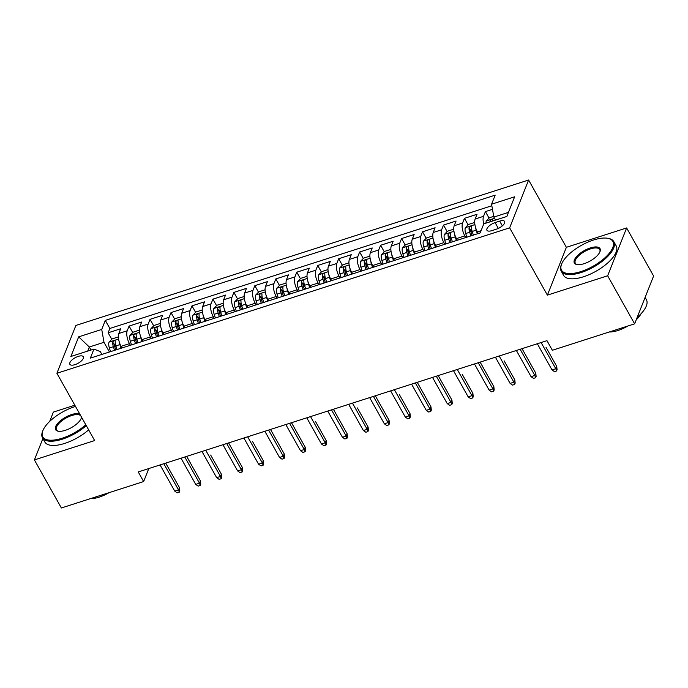 <?xml version="1.0" encoding="UTF-8"?>
<svg xmlns="http://www.w3.org/2000/svg" width="688" height="688" viewBox="0 0 688 688"><rect width="100%" height="100%" fill="white"/><g stroke="black" fill="none" stroke-linecap="round" stroke-linejoin="round"><path stroke-width="1.03" d="M74.949 364.657A7.723 3.139 -29.3 0 0 83.325 356.737A7.723 3.139 -29.3 0 0 78.234 356.384A7.723 3.139 -29.3 0 0 69.858 364.296A7.723 3.139 -29.3 0 0 74.949 364.657M74.82 405.206L53.38 412.086L49.665 421.434M528.608 180.024L75.878 325.45L56.898 373.274L509.636 227.848L528.608 180.024L566.37 247.31L547.39 295.135L607.65 275.776L626.63 227.952L566.37 247.31M626.63 227.952L653.6 276.017L634.62 323.842L607.65 275.776M492.479 209.333L485.41 211.603L489.048 218.105M478.323 233.507L477.412 231.873A9.649 3.947 -107.8 0 1 475.15 219.016L477.025 214.295L464.443 218.337L468.089 224.83M470.773 229.611L472.733 233.103M457.365 240.241L456.454 238.607A9.649 3.947 72.2 0 1 454.192 225.75L456.067 221.029L443.485 225.071L447.131 231.564M449.814 236.345L451.775 239.837M436.407 246.966L435.495 245.341A9.649 3.947 72.2 0 1 433.234 232.484L435.1 227.762L422.527 231.804L426.173 238.297M428.856 243.079L430.808 246.571M415.449 253.7L414.537 252.075A9.649 3.947 72.2 0 1 412.267 239.218L414.142 234.496L401.568 238.538L405.215 245.031M407.889 249.813L409.85 253.304M394.491 260.434L393.57 258.808A9.649 3.947 72.2 0 1 391.309 245.943L393.183 241.23L380.61 245.272L384.248 251.765M386.931 256.547L388.892 260.03M373.532 267.168L372.612 265.542A9.649 3.947 72.2 0 1 370.35 252.677L372.225 247.964L359.643 251.997L363.29 258.499M365.973 263.272L367.934 266.763M352.566 273.901L351.654 272.276A9.649 3.947 72.2 0 1 349.392 259.41L351.267 254.698L338.685 258.731L342.332 265.233M345.015 270.006L346.976 273.497M331.607 280.635L330.696 279.001A9.649 3.947 72.2 0 1 328.434 266.144L330.3 261.423L317.727 265.465L321.373 271.958M324.057 276.739L326.009 280.231M310.649 287.369L309.738 285.735A9.649 3.947 72.2 0 1 307.467 272.878L309.342 268.157L296.769 272.199L300.415 278.692M303.09 283.473L305.051 286.965M289.691 294.094L288.779 292.469A9.649 3.947 72.2 0 1 286.509 279.612L288.384 274.89L275.811 278.932L279.448 285.425M282.132 290.207L284.092 293.699M268.733 300.828L267.813 299.203A9.649 3.947 72.2 0 1 265.551 286.346L267.426 281.624L254.844 285.666L258.49 292.159M261.173 296.941L263.134 300.432M247.766 307.562L246.854 305.936A9.649 3.947 72.2 0 1 244.593 293.079L246.467 288.358L233.886 292.4L237.532 298.893M240.215 303.675L242.176 307.166M226.808 314.296L225.896 312.67A9.649 3.947 72.2 0 1 223.634 299.805L225.501 295.092L212.927 299.134L216.574 305.627M219.257 310.4L221.218 313.891M205.85 321.029L204.938 319.404A9.649 3.947 72.2 0 1 202.676 306.538L204.542 301.826L191.969 305.859L195.616 312.361M198.299 317.134L200.251 320.625M184.891 327.763L183.98 326.138A9.649 3.947 72.2 0 1 181.709 313.272L183.584 308.559L171.011 312.593L174.657 319.094M177.332 323.867L179.293 327.359M163.933 334.497L163.013 332.863A9.649 3.947 72.2 0 1 160.751 320.006L162.626 315.285L150.044 319.327L153.691 325.82M156.374 330.601L158.335 334.093M142.966 341.231L142.055 339.597A9.649 3.947 72.2 0 1 139.793 326.74L141.668 322.018L129.086 326.06L132.732 332.553M135.416 337.335L137.376 340.827M634.62 323.842L552.352 350.269L546.96 340.655L138.245 471.942L143.637 481.557L148.797 468.554M499.686 221.115L495.076 222.602A7.482 3.036 -29.3 0 0 486.958 230.265A7.482 3.036 -29.3 0 0 491.894 230.618L496.504 229.13A7.482 3.036 -29.3 0 0 504.614 221.467A7.482 3.036 -29.3 0 0 499.686 221.115L502.343 225.853M101.884 354.423L100.293 351.602L93.929 349.083L90.343 358.13L480.19 232.905L483.784 223.858L506.841 216.453L514.633 196.802L491.576 204.207L495.171 195.16L105.316 320.384L101.729 329.44L103.991 342.297L89.32 347.01L87.703 351.086M93.929 349.083L70.873 356.487L78.673 336.845L101.729 329.44M130.393 345.264L129.482 343.639A9.649 3.947 -107.8 0 1 127.22 330.782L129.086 326.06M122.008 347.956L121.097 346.331L129.482 343.639M151.351 338.53L150.44 336.905A9.649 3.947 -107.8 0 1 148.178 324.048L150.044 319.327M172.31 331.805L171.398 330.171A9.649 3.947 -107.8 0 1 169.136 317.314L171.011 312.593M193.276 325.071L192.356 323.437A9.649 3.947 -107.8 0 1 190.094 310.58L191.969 305.859M214.235 318.338L213.323 316.712A9.649 3.947 -107.8 0 1 211.053 303.847L212.927 299.134M235.193 311.604L234.281 309.978A9.649 3.947 -107.8 0 1 232.019 297.113L233.886 292.4M256.151 304.87L255.239 303.245A9.649 3.947 -107.8 0 1 252.978 290.379L254.844 285.666M277.109 298.136L276.198 296.511A9.649 3.947 -107.8 0 1 273.936 283.654L275.811 278.932M298.076 291.402L297.156 289.777A9.649 3.947 -107.8 0 1 294.894 276.92L296.769 272.199M319.034 284.669L318.123 283.043A9.649 3.947 -107.8 0 1 315.852 270.186L317.727 265.465M339.992 277.943L339.081 276.309A9.649 3.947 -107.8 0 1 336.819 263.452L338.685 258.731M360.951 271.21L360.039 269.576A9.649 3.947 -107.8 0 1 357.777 256.719L359.643 251.997M381.909 264.476L380.997 262.85A9.649 3.947 -107.8 0 1 378.735 249.985L380.61 245.272M402.876 257.742L401.955 256.117A9.649 3.947 -107.8 0 1 399.694 243.251L401.568 238.538M423.834 251.008L422.922 249.383A9.649 3.947 -107.8 0 1 420.652 236.517L422.527 231.804M444.792 244.274L443.88 242.649A9.649 3.947 -107.8 0 1 441.619 229.792L443.485 225.071M465.75 237.541L464.839 235.915A9.649 3.947 -107.8 0 1 462.577 223.058L464.443 218.337M483.733 223.987A9.649 3.947 -107.8 0 1 483.535 216.324L485.41 211.603M491.851 205.755L109.848 328.46L108.128 332.794L111.774 339.287M121.097 346.331A9.649 3.947 72.2 0 1 118.835 333.474L120.701 328.752L108.128 332.794M508.458 212.377L493.846 217.073L491.576 204.207M495.532 220.083L493.846 217.073M42.888 438.531L34.4 459.919L61.37 507.976L143.637 481.557M34.4 459.919L94.66 440.561L56.898 373.274M547.39 295.135L509.636 227.848M91.005 350.02L89.32 347.01L78.673 336.845M109.435 351.998L103.991 342.297M114.457 344.069L116.418 347.56M109.848 328.46L105.316 320.384M541.103 342.538L555.801 368.725L556.721 366.403L557.082 369.688L556.566 370.978L555.801 368.725L552.025 369.938L537.328 343.751M556.721 366.403L546.023 347.337M556.566 370.978L554.468 371.649L552.025 369.938M493.717 216.35L489.4 217.735L486.278 220.994A6.39 2.614 72.2 0 0 486.003 223.144M492.496 221.054A6.39 2.614 -107.8 0 1 492.522 220.117C491.903 219.076 491.069 219.343 490.011 220.925A6.39 2.614 72.2 0 0 489.985 221.863M492.522 220.117L492.453 219.678M580.939 271.579A29.429 11.954 -29.3 0 0 609.456 253.029A29.429 11.954 -29.3 0 0 607.59 238.272A29.429 11.954 -29.3 0 0 593.452 240.043A29.429 11.954 -29.3 0 0 561.606 264.08A29.429 11.954 -29.3 0 0 580.939 271.579M607.59 238.272L608.416 238.418A30.16 12.246 150.7 0 1 613.816 241.634A30.16 12.246 150.7 0 1 581.111 272.543A30.16 12.246 150.7 0 1 561.219 271.149A30.16 12.246 150.7 0 1 561.296 264.863L561.606 264.08M584.069 263.693A14.715 5.977 150.7 0 1 577 264.579A14.715 5.977 150.7 0 1 576.062 257.2A14.715 5.977 150.7 0 1 590.321 247.929A14.715 5.977 150.7 0 1 599.988 251.679A14.715 5.977 150.7 0 1 584.069 263.693M599.824 252.075A13.992 5.685 -29.3 0 0 599.721 249.538A13.992 5.685 -29.3 0 0 590.493 248.893A13.992 5.685 -29.3 0 0 575.314 263.237A13.992 5.685 -29.3 0 0 577.43 264.639M645.112 297.405L646.402 299.693A30.16 12.246 150.7 0 1 637.157 317.46M615.683 329.93A30.16 12.246 150.7 0 1 613.687 330.601A30.16 12.246 150.7 0 1 611.735 331.195M643.744 300.845A30.16 12.246 150.7 0 1 643.443 301.611M640.992 313.797A21.715 8.815 150.7 0 1 636.219 319.808M627.834 326.017A21.715 8.815 150.7 0 1 617.97 330.507A21.715 8.815 150.7 0 1 609.293 331.977M613.816 241.634L616.19 245.857A30.16 12.246 150.7 0 1 583.484 276.774A30.16 12.246 150.7 0 1 563.592 275.372L561.219 271.149M75.499 406.419A29.429 11.954 -29.3 0 0 74.7 406.677A29.429 11.954 -29.3 0 0 42.845 430.714A29.429 11.954 -29.3 0 0 62.178 438.213A29.429 11.954 -29.3 0 0 85.794 424.763M86.284 425.631A30.16 12.246 150.7 0 1 62.35 439.176A30.16 12.246 150.7 0 1 42.467 437.783A30.16 12.246 150.7 0 1 42.544 431.496L42.845 430.714M81.554 417.195A14.715 5.977 150.7 0 1 81.236 418.313A14.715 5.977 150.7 0 1 65.308 430.327A14.715 5.977 150.7 0 1 58.239 431.213A14.715 5.977 150.7 0 1 57.31 423.834A14.715 5.977 150.7 0 1 71.569 414.563A14.715 5.977 150.7 0 1 79.748 413.987M81.064 418.708A13.992 5.685 -29.3 0 0 80.969 416.171A13.992 5.685 -29.3 0 0 71.741 415.526A13.992 5.685 -29.3 0 0 56.562 429.871A13.992 5.685 -29.3 0 0 58.678 431.273M96.922 496.555A30.16 12.246 150.7 0 1 94.935 497.235A30.16 12.246 150.7 0 1 92.983 497.828M109.082 492.651A21.715 8.815 150.7 0 1 99.21 497.14A21.715 8.815 150.7 0 1 90.532 498.611M88.657 429.862A30.16 12.246 150.7 0 1 64.724 443.407A30.16 12.246 150.7 0 1 44.84 442.006L42.467 437.783M520.145 349.272L534.843 375.459L535.763 373.128L536.124 376.413L535.608 377.712L534.843 375.459L531.067 376.671L516.37 350.484M535.763 373.128L522.029 348.661M535.608 377.712L533.51 378.383L531.067 376.671M499.178 356.006L513.876 382.193L514.805 379.862L515.157 383.147L514.65 384.446L513.876 382.193L510.109 383.405L495.412 357.21M514.805 379.862L504.106 360.804M514.65 384.446L512.551 385.117L510.109 383.405M478.22 362.731L492.918 388.926L493.838 386.596L494.199 389.881L493.692 391.171L492.918 388.926L489.142 390.139L474.453 363.943M493.838 386.596L480.112 362.129M493.692 391.171L491.593 391.85L489.142 390.139M457.262 369.465L471.959 395.66L472.88 393.33L473.241 396.615L472.725 397.905L471.959 395.66L468.184 396.864L453.487 370.677M472.88 393.33L462.19 374.272M472.725 397.905L470.635 398.584L468.184 396.864M474.694 222.456L468.442 224.469L465.32 227.728A6.39 2.614 72.2 0 0 465.707 233.533L466.868 237.188M475.606 227.59A6.39 2.614 72.2 0 0 476.182 230.162L477.352 233.817M473.37 235.098L472.2 231.443A6.39 2.614 -107.8 0 1 471.564 226.851C470.945 225.81 470.11 226.077 469.053 227.659A6.39 2.614 72.2 0 0 469.689 232.252L470.85 235.907M472.071 235.511L470.91 231.873A3.259 1.333 -107.8 0 1 470.601 230.42L469.053 227.659M471.564 226.851L471.495 226.412M453.736 229.19L447.484 231.202L444.362 234.462A6.39 2.614 72.2 0 0 444.749 240.267L445.91 243.913M454.648 234.324A6.39 2.614 72.2 0 0 455.224 236.896L456.393 240.551M452.412 241.832L451.242 238.177A6.39 2.614 -107.8 0 1 450.606 233.585C449.986 232.535 449.144 232.811 448.086 234.384A6.39 2.614 72.2 0 0 448.731 238.985L449.892 242.64M451.113 242.245L449.952 238.607A3.259 1.333 -107.8 0 1 449.642 237.154L448.086 234.384M450.606 233.585L450.537 233.146M525.047 354.036L522.054 348.653M432.778 235.924L426.517 237.936L423.395 241.196A6.39 2.614 72.2 0 0 423.782 246.992L424.952 250.647M433.689 241.058A6.39 2.614 72.2 0 0 434.266 243.629L435.435 247.284M431.445 248.566L430.284 244.911A6.39 2.614 -107.8 0 1 429.647 240.31C429.028 239.269 428.185 239.544 427.128 241.118A6.39 2.614 72.2 0 0 427.764 245.719L428.934 249.374M430.155 248.979L428.994 245.341A3.259 1.333 -107.8 0 1 428.684 243.887L427.128 241.118M429.647 240.31L429.57 239.871M411.82 242.658L405.559 244.67L402.437 247.929A6.39 2.614 72.2 0 0 402.824 253.726L403.994 257.381M412.723 247.783A6.39 2.614 72.2 0 0 413.307 250.363L414.468 254.018M410.487 255.291L409.326 251.645A6.39 2.614 -107.8 0 1 408.689 247.044C408.07 246.003 407.227 246.27 406.169 247.852A6.39 2.614 72.2 0 0 406.806 252.453L407.975 256.099M409.197 255.712L408.036 252.066A3.259 1.333 -107.8 0 1 407.726 250.621L406.169 247.852M408.689 247.044L408.612 246.605M483.139 367.478L480.129 362.12M436.304 376.198L451.001 402.385L451.921 400.063L452.283 403.349L451.767 404.639L451.001 402.385L447.226 403.598L432.528 377.411M451.921 400.063L438.187 375.596M451.767 404.639L449.668 405.309L447.226 403.598M390.853 249.391L384.601 251.404L381.479 254.663A6.39 2.614 72.2 0 0 381.866 260.46L383.035 264.115M391.764 254.517A6.39 2.614 72.2 0 0 392.349 257.097L393.51 260.752M389.528 262.025L388.359 258.37A6.39 2.614 -107.8 0 1 387.722 253.777C387.103 252.737 386.269 253.003 385.211 254.586A6.39 2.614 72.2 0 0 385.848 259.178L387.017 262.833M388.238 262.446L387.077 258.8A3.259 1.333 -107.8 0 1 386.759 257.355L385.211 254.586M387.722 253.777L387.654 253.339M415.346 382.932L430.043 409.119L430.963 406.797L431.324 410.082L430.808 411.372L430.043 409.119L426.268 410.332L411.57 384.145M430.963 406.797L417.229 382.322M430.808 411.372L428.71 412.043L426.268 410.332M394.379 389.666L409.076 415.853L410.005 413.531L410.358 416.816L409.85 418.106L409.076 415.853L405.309 417.066L390.612 390.879M410.005 413.531L399.307 394.465M409.85 418.106L407.752 418.777L405.309 417.066M373.421 396.4L388.118 422.587L389.047 420.256L389.399 423.541L388.892 424.84L388.118 422.587L384.343 423.799L369.654 397.612M389.047 420.256L375.313 395.789M388.892 424.84L386.794 425.511L384.343 423.799M352.462 403.134L367.16 429.321L368.08 426.99L368.441 430.275L367.925 431.574L367.16 429.321L363.384 430.533L348.687 404.346M368.08 426.99L357.39 407.932M367.925 431.574L365.835 432.245L363.384 430.533M331.504 409.859L346.202 436.054L347.122 433.724L347.483 437.009L346.967 438.308L346.202 436.054L342.426 437.267L327.729 411.071M347.122 433.724L333.388 409.257M346.967 438.308L344.877 438.978L342.426 437.267M369.895 256.125L363.642 258.129L360.521 261.388A6.39 2.614 72.2 0 0 360.908 267.193L362.069 270.848M370.806 261.251A6.39 2.614 72.2 0 0 371.382 263.831L372.552 267.477M368.57 268.759L367.401 265.104A6.39 2.614 -107.8 0 1 366.764 260.511C366.145 259.471 365.311 259.737 364.253 261.32A6.39 2.614 72.2 0 0 364.889 265.912L366.05 269.567M367.272 269.18L366.111 265.534A3.259 1.333 -107.8 0 1 365.801 264.089L364.253 261.32M366.764 260.511L366.695 260.073M441.206 380.971L438.213 375.588M348.936 262.859L342.684 264.863L339.562 268.122A6.39 2.614 72.2 0 0 339.949 273.927L341.11 277.582M349.848 267.985A6.39 2.614 72.2 0 0 350.424 270.556L351.594 274.211M347.612 275.492L346.442 271.837A6.39 2.614 -107.8 0 1 345.806 267.245C345.187 266.204 344.353 266.471 343.286 268.053A6.39 2.614 72.2 0 0 343.931 272.646L345.092 276.301M346.313 275.905L345.152 272.267A3.259 1.333 -107.8 0 1 344.843 270.814L343.286 268.053M345.806 267.245L345.737 266.806M420.265 387.731L417.255 382.322M327.978 269.584L321.717 271.597L318.596 274.856A6.39 2.614 72.2 0 0 318.983 280.661L320.152 284.316M328.89 274.718A6.39 2.614 72.2 0 0 329.466 277.29L330.636 280.945M326.654 282.226L325.484 278.571A6.39 2.614 -107.8 0 1 324.848 273.979C324.229 272.938 323.386 273.205 322.328 274.787A6.39 2.614 72.2 0 0 322.964 279.38L324.134 283.035M325.355 282.639L324.194 279.001A3.259 1.333 -107.8 0 1 323.885 277.548L322.328 274.787M324.848 273.979L324.779 273.54M307.02 276.318L300.759 278.33L297.637 281.59A6.39 2.614 72.2 0 0 298.024 287.395L299.194 291.05M307.923 281.452A6.39 2.614 72.2 0 0 308.508 284.024L309.669 287.679M305.687 288.96L304.526 285.305A6.39 2.614 -107.8 0 1 303.89 280.713C303.27 279.663 302.428 279.939 301.37 281.521A6.39 2.614 72.2 0 0 302.006 286.113L303.176 289.768M304.397 289.373L303.236 285.735A3.259 1.333 -107.8 0 1 302.926 284.282L301.37 281.521M303.89 280.713L303.812 280.274M378.331 401.173L375.338 395.781M286.053 283.052L279.801 285.064L276.679 288.324A6.39 2.614 72.2 0 0 277.066 294.12L278.236 297.775M286.965 288.186A6.39 2.614 72.2 0 0 287.55 290.757L288.711 294.412M284.729 295.694L283.559 292.039A6.39 2.614 -107.8 0 1 282.923 287.438C282.304 286.397 281.469 286.672 280.412 288.246A6.39 2.614 72.2 0 0 281.048 292.847L282.218 296.502M283.439 296.107L282.278 292.469A3.259 1.333 -107.8 0 1 281.96 291.015L280.412 288.246M282.923 287.438L282.854 286.999M310.546 416.593L325.243 442.788L326.164 440.458L326.525 443.743L326.009 445.033L325.243 442.788L321.468 444.001L306.771 417.805M326.164 440.458L315.465 421.4M326.009 445.033L323.91 445.712L321.468 444.001M265.095 289.786L258.843 291.798L255.721 295.057A6.39 2.614 72.2 0 0 256.108 300.854L257.269 304.509M266.007 294.911A6.39 2.614 72.2 0 0 266.583 297.491L267.752 301.146M263.771 302.428L262.601 298.773A6.39 2.614 -107.8 0 1 261.965 294.172C261.345 293.131 260.511 293.398 259.453 294.98A6.39 2.614 72.2 0 0 260.09 299.581L261.251 303.236M262.472 302.84L261.311 299.203A3.259 1.333 -107.8 0 1 261.001 297.749L259.453 294.98M261.965 294.172L261.896 293.733M336.406 414.632L333.413 409.248M289.579 423.326L304.277 449.513L305.205 447.191L305.558 450.477L305.051 451.767L304.277 449.513L300.51 450.726L285.812 424.539M305.205 447.191L291.471 422.724M305.051 451.767L302.952 452.446L300.51 450.726M244.137 296.519L237.885 298.532L234.763 301.791A6.39 2.614 72.2 0 0 235.15 307.588L236.311 311.243M245.048 301.645A6.39 2.614 72.2 0 0 245.625 304.225L246.794 307.88M242.812 309.153L241.643 305.506A6.39 2.614 -107.8 0 1 241.006 300.905C240.387 299.865 239.553 300.131 238.495 301.714A6.39 2.614 72.2 0 0 239.132 306.306L240.293 309.961M241.514 309.574L240.353 305.928A3.259 1.333 -107.8 0 1 240.043 304.483L238.495 301.714M241.006 300.905L240.938 300.467M268.621 430.06L283.318 456.247L284.247 453.925L284.6 457.21L284.092 458.5L283.318 456.247L279.552 457.46L264.854 431.273M284.247 453.925L270.513 429.458M284.092 458.5L281.994 459.171L279.552 457.46M223.179 303.253L216.918 305.257L213.805 308.516A6.39 2.614 72.2 0 0 214.183 314.321L215.353 317.976M224.09 308.379A6.39 2.614 72.2 0 0 224.666 310.959L225.836 314.614M221.854 315.887L220.685 312.232A6.39 2.614 -107.8 0 1 220.048 307.639C219.429 306.599 218.586 306.865 217.528 308.448A6.39 2.614 72.2 0 0 218.165 313.04L219.334 316.695M220.556 316.308L219.395 312.662A3.259 1.333 -107.8 0 1 219.085 311.217L217.528 308.448M220.048 307.639L219.979 307.201M294.49 428.099L291.497 422.716M247.663 436.794L262.36 462.981L263.28 460.659L263.642 463.944L263.126 465.234L262.36 462.981L258.585 464.194L243.887 438.007M263.28 460.659L252.591 441.593M263.126 465.234L261.036 465.905L258.585 464.194M202.22 309.987L195.96 311.991L192.838 315.25A6.39 2.614 72.2 0 0 193.225 321.055L194.394 324.71M203.123 315.113A6.39 2.614 72.2 0 0 203.708 317.684L204.869 321.339M200.887 322.62L199.726 318.965A6.39 2.614 -107.8 0 1 199.09 314.373C198.471 313.332 197.628 313.599 196.57 315.181A6.39 2.614 72.2 0 0 197.207 319.774L198.376 323.429M199.597 323.033L198.436 319.395A3.259 1.333 -107.8 0 1 198.127 317.951L196.57 315.181M199.09 314.373L199.013 313.934M273.549 434.868L270.539 429.45M226.705 443.528L241.402 469.715L242.322 467.393L242.683 470.678L242.167 471.968L241.402 469.715L237.627 470.927L222.929 444.74M242.322 467.393L228.597 442.917M242.167 471.968L240.078 472.639L237.627 470.927M181.254 316.721L175.001 318.725L171.88 321.984A6.39 2.614 72.2 0 0 172.267 327.789L173.436 331.444M182.165 321.846A6.39 2.614 72.2 0 0 182.75 324.418L183.911 328.073M179.929 329.354L178.768 325.699A6.39 2.614 -107.8 0 1 178.123 321.107C177.504 320.066 176.67 320.333 175.612 321.915A6.39 2.614 72.2 0 0 176.248 326.508L177.418 330.163M178.639 329.767L177.478 326.129A3.259 1.333 -107.8 0 1 177.16 324.676L175.612 321.915M178.123 321.107L178.054 320.668M205.746 450.262L220.444 476.449L221.364 474.118L221.725 477.403L221.209 478.702L220.444 476.449L216.668 477.661L201.971 451.474M221.364 474.118L210.666 455.06M221.209 478.702L219.111 479.373L216.668 477.661M160.295 323.446L154.043 325.458L150.921 328.718A6.39 2.614 72.2 0 0 151.308 334.523L152.469 338.178M161.207 328.58A6.39 2.614 72.2 0 0 161.783 331.152L162.953 334.807M158.971 336.088L157.801 332.433A6.39 2.614 -107.8 0 1 157.165 327.841C156.546 326.8 155.712 327.067 154.654 328.649A6.39 2.614 72.2 0 0 155.29 333.241L156.46 336.896M157.681 336.501L156.511 332.863A3.259 1.333 -107.8 0 1 156.202 331.41L154.654 328.649M157.165 327.841L157.096 327.402M231.607 448.301L228.614 442.909M184.788 456.995L199.477 483.182L200.406 480.852L200.767 484.137L200.251 485.436L199.477 483.182L195.71 484.395L181.013 458.199M200.406 480.852L186.672 456.385M200.251 485.436L198.153 486.106L195.71 484.395M163.821 463.721L178.519 489.916L179.448 487.586L179.8 490.871L179.293 492.161L178.519 489.916L174.752 491.129L160.055 464.933M179.448 487.586L165.713 463.119M179.293 492.161L177.194 492.84L174.752 491.129M139.337 330.18L133.085 332.192L129.963 335.452A6.39 2.614 72.2 0 0 130.35 341.257L131.511 344.903M140.249 335.314A6.39 2.614 72.2 0 0 140.825 337.885L141.995 341.54M138.013 342.822L136.843 339.167A6.39 2.614 -107.8 0 1 136.207 334.574C135.588 333.525 134.753 333.8 133.696 335.374A6.39 2.614 72.2 0 0 134.332 339.975L135.493 343.63M136.714 343.235L135.553 339.597A3.259 1.333 -107.8 0 1 135.244 338.143L133.696 335.374M136.207 334.574L136.138 334.136M118.379 336.914L112.127 338.926L109.005 342.185A6.39 2.614 72.2 0 0 109.383 347.982L110.553 351.637M119.291 342.048A6.39 2.614 72.2 0 0 119.867 344.619L121.036 348.274M117.055 349.556L115.885 345.901A6.39 2.614 -107.8 0 1 115.249 341.3C114.629 340.259 113.787 340.534 112.729 342.108A6.39 2.614 72.2 0 0 113.365 346.709L114.535 350.364M115.756 349.968L114.595 346.331A3.259 1.333 -107.8 0 1 114.285 344.877L112.729 342.108M115.249 341.3L115.18 340.861M189.69 461.76L186.697 456.376M142.055 339.597L150.44 336.905M163.013 332.863L171.398 330.171M183.98 326.138L192.356 323.437M204.938 319.404L213.323 316.712M225.896 312.67L234.281 309.978M246.854 305.936L255.239 303.245M267.813 299.203L276.198 296.511M288.779 292.469L297.156 289.777M309.738 285.735L318.123 283.043M330.696 279.001L339.081 276.309M351.654 272.276L360.039 269.576M372.612 265.542L380.997 262.85M393.57 258.808L401.955 256.117M414.537 252.075L422.922 249.383M435.495 245.341L443.88 242.649M456.454 238.607L464.839 235.915M477.412 231.873L481.067 230.704M475.15 219.016L483.535 216.324M118.835 333.474L127.22 330.782M139.793 326.74L148.178 324.048M160.751 320.006L169.136 317.314M181.709 313.272L190.094 310.58M202.676 306.538L211.053 303.847M223.634 299.805L232.019 297.113M244.593 293.079L252.978 290.379M265.551 286.346L273.936 283.654M286.509 279.612L294.894 276.92M307.467 272.878L315.852 270.186M328.434 266.144L336.819 263.452M349.392 259.41L357.777 256.719M370.35 252.677L378.735 249.985M391.309 245.943L399.694 243.251M412.267 239.218L420.652 236.517M433.234 232.484L441.619 229.792M454.192 225.75L462.577 223.058M498.336 228.416L495.076 222.602M494.526 218.285L486.356 220.917M490.449 221.717L490.011 220.925M474.909 224.589L465.398 227.651M469.689 232.252L465.707 233.533M476.182 230.162L472.2 231.443M453.951 231.323L444.439 234.376M448.731 238.985L444.749 240.267M455.224 236.896L451.242 238.177M432.984 238.057L423.473 241.11M427.764 245.719L423.782 246.992M434.266 243.629L430.284 244.911M412.026 244.79L402.514 247.843M406.806 252.453L402.824 253.726M413.307 250.363L409.326 251.645M391.068 251.524L381.556 254.577M385.848 259.178L381.866 260.46M392.349 257.097L388.359 258.37M370.11 258.258L360.598 261.311M364.889 265.912L360.908 267.193M371.382 263.831L367.401 265.104M349.151 264.983L339.64 268.045M343.931 272.646L339.949 273.927M350.424 270.556L346.442 271.837M328.185 271.717L318.682 274.779M322.964 279.38L318.983 280.661M329.466 277.29L325.484 278.571M307.226 278.451L297.715 281.504M302.006 286.113L298.024 287.395M308.508 284.024L304.526 285.305M286.268 285.185L276.757 288.238M281.048 292.847L277.066 294.12M287.55 290.757L283.559 292.039M265.31 291.918L255.798 294.971M260.09 299.581L256.108 300.854M266.583 297.491L262.601 298.773M244.352 298.652L234.84 301.705M239.132 306.306L235.15 307.588M245.625 304.225L241.643 305.506M223.394 305.386L213.882 308.439M218.165 313.04L214.183 314.321M224.666 310.959L220.685 312.232M202.427 312.12L192.915 315.173M197.207 319.774L193.225 321.055M203.708 317.684L199.726 318.965M181.469 318.845L171.957 321.907M176.248 326.508L172.267 327.789M182.75 324.418L178.768 325.699M160.51 325.579L150.999 328.632M155.29 333.241L151.308 334.523M161.783 331.152L157.801 332.433M139.552 332.313L130.041 335.366M134.332 339.975L130.35 341.257M140.825 337.885L136.843 339.167M118.594 339.046L109.082 342.099M113.365 346.709L109.383 347.982M119.867 344.619L115.885 345.901"/></g></svg>
